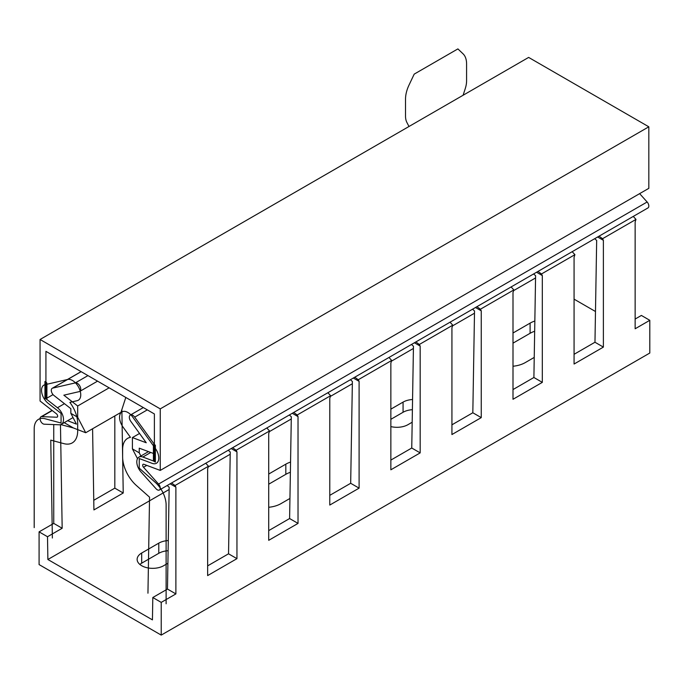 <?xml version="1.0" encoding="UTF-8"?>
<svg xmlns="http://www.w3.org/2000/svg" width="684" height="684" viewBox="0 0 684 684"><rect width="100%" height="100%" fill="white"/><g stroke="black" fill="none" stroke-linecap="round" stroke-linejoin="round"><path stroke-width="1.03" d="M635.145 319.043L641.378 315.444L649.8 320.309L649.8 353.029L161.227 635.103L161.227 602.382L152.806 597.517L152.438 619.875L47.88 559.503L47.504 536.726L39.082 531.861L39.082 564.582L161.227 635.103M574.073 299.156L595.482 311.511M139.861 564.445A15.544 8.977 180 0 1 141.682 563.171L158.782 553.305A15.544 8.977 180 0 1 168.11 550.723M268.718 484.195L285.818 474.32A22.452 12.962 180 0 1 290.384 472.285M513 343.154L530.1 333.288A22.452 12.962 180 0 1 534.666 331.253M390.855 419.318L403.073 412.264A15.544 8.977 180 0 1 412.392 409.69M171.564 482.989L175.053 485.52L175.882 487.128L175.882 593.917L161.227 602.382M175.053 485.52L208.475 466.223L205.756 463.248M232.628 447.729L236.125 450.26L236.955 451.868L236.955 558.657L207.645 575.586L207.645 468.796L208.475 466.223M236.125 450.26L269.547 430.963L266.828 427.987M293.701 412.469L297.189 415L298.027 416.607L298.027 523.405L268.718 540.326L268.718 433.536L269.547 430.963M297.189 415L330.62 395.703L327.901 392.727M354.774 377.209L358.262 379.74L359.1 381.347L359.1 488.145L329.782 505.066L329.782 398.276L330.62 395.703M358.262 379.74L391.693 360.442L388.974 357.467M415.846 341.949L419.335 344.479L420.173 346.087L420.173 452.885L390.855 469.805L390.855 363.016L391.693 360.442M419.335 344.479L452.765 325.182L450.046 322.207M476.919 306.688L480.407 309.228L481.245 310.827L481.245 417.625L451.927 434.545L451.927 327.756L452.765 325.182M480.407 309.228L513.838 289.922L511.11 286.947M537.992 271.428L541.48 273.968L542.318 275.575L542.318 382.365L513 399.285L513 292.495L513.838 289.922M541.48 273.968L574.911 254.662L572.183 251.686M649.8 320.309L635.145 328.773L635.145 221.975L635.975 219.402L602.553 238.707L603.382 240.315L603.382 347.104L574.073 364.033L574.073 257.235L574.911 254.662M39.082 531.861L53.745 523.405L53.745 424.567M60.466 424.67L62.167 528.262L53.745 523.405M62.167 528.262L47.504 536.726M152.806 597.517L167.469 589.061L169.17 487.256L167.195 485.512M175.882 593.917L167.469 589.061M93.759 500.295L114.818 488.145L114.818 415.932M64.219 422.661L73.419 427.97L60.765 424.576M175.882 487.128L170.136 483.81M121.863 409.571L123.231 493.002L93.922 509.931L92.588 428.765M47.88 559.503L169.128 489.505M208.252 466.916L230.2 454.244M269.325 431.655L291.273 418.984M330.398 396.395L352.346 383.724M391.47 361.143L413.418 348.464M452.534 325.883L474.491 313.204M513.607 290.623L535.563 277.943M125.805 397.447L120.948 412.392L85.714 432.733L73.419 427.97M154.387 453.825L139.245 448.165L139.245 452.825L132.405 448.875L137.501 458.673M139.245 452.825L140.895 455.997M67.613 420.694L76.454 424.123L70.845 413.333L77.685 417.283L77.685 405.988L109.141 387.828M85.714 432.733L77.685 417.283M207.645 565.865L228.533 553.801L230.243 451.996L228.268 450.252M268.718 530.604L289.606 518.54L291.316 416.744L289.341 414.991M329.782 495.344L350.678 483.28L352.38 381.484L350.413 379.731M390.855 460.084L411.751 448.02L413.452 346.224L411.477 344.471M451.927 424.824L472.824 412.76L474.525 310.964L472.55 309.211M513 389.564L533.896 377.5L535.598 275.703L533.623 273.951M574.073 354.303L594.969 342.239L596.67 240.443L594.695 238.69M167.896 563.274L163.673 565.711A15.544 8.977 180 0 1 146.727 567.66A15.544 8.977 180 0 1 137.133 559.367A15.544 8.977 180 0 1 141.682 553.023L158.782 543.147A15.544 8.977 180 0 1 168.281 540.557M268.718 474.038L285.818 464.162A22.452 12.962 180 0 1 290.555 462.076M289.948 498.448L280.927 503.655A22.452 12.962 180 0 1 268.718 507.28M513 333.005L530.1 323.13A22.452 12.962 180 0 1 534.837 321.035M534.23 357.416L525.218 362.623A22.452 12.962 180 0 1 513 366.239M390.855 409.16L403.073 402.106A15.544 8.977 180 0 1 412.563 399.524M412.187 422.233L407.955 424.678A15.544 8.977 180 0 1 390.855 426.585M635.975 219.402L633.256 216.426M77.685 405.988L63.843 395.181L79.293 391.607A4.839 2.796 -120 0 0 79.746 391.428A4.839 2.796 -120 0 0 79.951 386.212A4.839 2.796 -120 0 0 75.368 382.878L52.651 388.127A4.48 2.582 60 0 0 52.223 388.29A4.48 2.582 60 0 0 51.445 391.522A4.48 2.582 60 0 0 53.916 395.455L70.845 408.673L70.845 413.333M132.405 448.875L132.405 437.58L146.248 442.762L130.789 421.344A4.839 2.796 -120 0 1 130.336 415.051A4.839 2.796 -120 0 1 134.714 417.137L154.387 444.403M123.231 493.002L114.818 488.145M236.955 558.657L228.533 553.801M236.955 451.868L231.209 448.55M132.405 437.58L139.536 433.468M298.027 523.405L289.606 518.54M298.027 416.607L292.282 413.29M602.553 238.707L599.064 236.177M359.1 488.145L350.678 483.28M359.1 381.347L353.354 378.03M420.173 452.885L411.751 448.02M420.173 346.087L414.427 342.769M481.245 417.625L472.824 412.76M481.245 310.827L475.5 307.509M542.318 382.365L533.896 377.5M542.318 275.575L536.564 272.249M603.382 347.104L594.969 342.239M603.382 240.315L597.636 236.997M160.253 470.412L648.825 188.331L648.825 126.805L160.253 408.878L160.253 470.412L143.871 464.291A2.069 1.197 60 0 0 143.093 464.308A2.069 1.197 60 0 0 143.512 467.275L158.56 484.067A4.147 2.394 -120 0 1 159.389 490.009A4.147 2.394 -120 0 1 156.08 488.778L141.032 471.986A10.363 5.985 -120 0 1 138.946 457.126A10.363 5.985 -120 0 1 142.853 457.032L154.387 461.341L154.387 413.957L45.922 351.337L45.922 398.721L57.456 407.732A10.363 5.985 -120 0 1 63.176 416.821A10.363 5.985 -120 0 1 61.372 424.302A10.363 5.985 -120 0 1 59.286 424.79L44.229 424.2A4.147 2.394 -120 0 1 40.595 420.976A4.147 2.394 -120 0 1 40.92 416.83A4.147 2.394 -120 0 1 41.758 416.633L56.806 417.223A2.069 1.197 60 0 0 57.225 417.12A2.069 1.197 60 0 0 57.584 415.624A2.069 1.197 60 0 0 56.439 413.811L40.065 401.021L40.065 339.486L160.253 408.878M40.065 339.486L528.638 57.413L648.825 126.805M159.389 490.009L647.962 207.936A4.147 2.394 -120 0 0 647.132 201.994L639.643 193.64M53.044 394.617L45.922 398.721M34.2 527.629L34.2 428.817A20.725 11.97 60 0 1 45.067 418.745L61.073 423.028L61.073 413.401L48.179 403.338A11.389 6.575 60 0 1 41.715 392.462A11.389 6.575 60 0 1 44.964 384.707L67.682 379.458A11.748 6.78 60 0 1 79.25 388.486A11.748 6.78 60 0 1 77.206 400.67L69.862 402.372A24.179 13.962 60 0 1 77.685 423.464L77.685 430.894A26.257 15.159 60 0 1 63.92 443.651L50.761 440.128L52.369 538.017M166.118 603.792L166.118 504.98A20.725 11.97 -120 0 0 155.251 482.357L139.245 468.164L139.245 458.536L152.13 463.35A11.389 6.575 -120 0 0 158.594 459.939A11.389 6.575 -120 0 0 155.353 448.439L132.636 416.958A11.748 6.78 -120 0 0 121.068 412.632A11.748 6.78 -120 0 0 123.103 427.167L130.456 437.35A24.179 13.962 -120 0 0 122.633 449.422L122.633 456.844A26.257 15.159 -120 0 0 136.39 485.495L149.557 497.165L147.949 593.199M463.111 95.238L465.231 88.698A20.725 11.97 -60 0 0 466.582 80.823L466.582 63.903A24.53 14.159 -60 0 0 463.094 53.865L457.895 48.897L414.205 74.12L409.006 85.09A24.53 14.159 -60 0 0 405.518 99.163L405.518 116.083A20.725 11.97 -60 0 0 406.869 122.402L408.989 126.489M154.387 444.617A1.385 0.795 -120 0 0 153.413 445.181L153.413 460.982L155.362 462.102L155.362 445.181L154.387 444.617M45.922 381.997L44.947 381.433L44.947 398.362L46.905 399.482L46.905 383.69A1.385 0.795 -120 0 0 45.922 381.997M158.782 553.305L158.782 543.147M141.682 563.171L141.682 553.023M285.818 474.32L285.818 464.162M530.1 333.288L530.1 323.13M403.073 412.264L403.073 402.106M87.962 375.601L75.368 382.878M52.651 388.127L81.148 371.668M147.308 409.87L134.714 417.137M57.516 416.812L56.806 417.223M52.275 410.562L41.758 416.633M64.458 403.688L57.456 407.732M150.762 452.466L142.853 457.032M647.132 201.994L158.56 484.067M146.795 465.376L143.512 467.275M79.746 391.428L97.564 381.142M52.223 388.29L81.08 371.634M143.315 407.561L130.336 415.051M52.069 410.391L40.92 416.83M73.043 417.565L61.372 424.302M148.488 451.62L138.946 457.126"/></g></svg>

